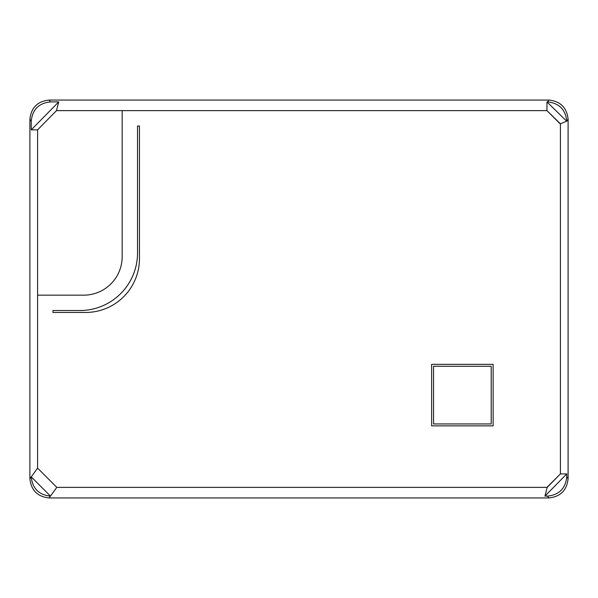 <?xml version="1.0" encoding="UTF-8"?>
<svg xmlns="http://www.w3.org/2000/svg" width="598" height="598" viewBox="0 0 598 598"><rect width="100%" height="100%" fill="white"/><g stroke="black" fill="none" stroke-linecap="round" stroke-linejoin="round"><path stroke-width="0.9" d="M52.968 310.534L52.968 312.455L52.968 310.534L79.878 310.534A57.662 57.662 0 0 0 137.54 252.872L137.54 126.006L139.461 126.006L137.54 126.006M37.592 295.158L37.592 468.152L56.81 487.37L547.185 487.37L560.408 473.915L560.408 123.801L546.953 110.63L122.164 110.63L122.164 256.714A38.444 38.444 0 0 1 83.72 295.158L37.592 295.158L37.592 129.848L56.481 110.63L58.709 101.899L50.456 101.899C38.863 103.118 32.456 109.524 31.238 121.117L31.238 129.848L37.592 129.848M122.164 110.63L56.481 110.63M31.238 121.117L29.9 119.279L29.9 478.721L37.592 468.152M29.9 119.279C31.118 107.685 37.532 101.279 49.118 100.06L50.456 101.899M560.408 123.801L566.762 121.125C565.536 109.531 559.13 103.125 547.536 101.899L548.882 100.06L49.118 100.06M548.882 100.06C560.468 101.279 566.882 107.685 568.1 119.279L566.762 121.125M547.185 487.37L544.95 496.101L547.544 496.101C559.137 494.882 565.544 488.476 566.762 476.883L568.1 478.721L568.1 119.279M568.1 478.721C566.882 490.315 560.468 496.721 548.882 497.94L547.544 496.101M56.81 487.37L50.456 496.101C38.87 494.882 32.456 488.476 31.238 476.883L50.456 496.101L49.118 497.94L548.882 497.94M49.118 497.94C37.532 496.721 31.118 490.315 29.9 478.721M566.762 476.883L566.762 473.915L560.408 473.915L546.953 487.37M547.536 101.899L546.953 101.899L546.953 110.63L560.408 124.085M52.968 312.455L85.641 312.455A53.82 53.82 0 0 0 139.461 258.635L139.461 126.006M493.133 425.858L431.629 425.858L431.629 364.354L493.133 364.354L493.133 425.858M58.709 101.899L31.238 129.848M566.762 121.282L546.953 101.899M544.95 496.101L566.762 473.915M491.212 423.937L491.212 366.275L433.55 366.275L433.55 423.937L491.212 423.937"/></g></svg>
